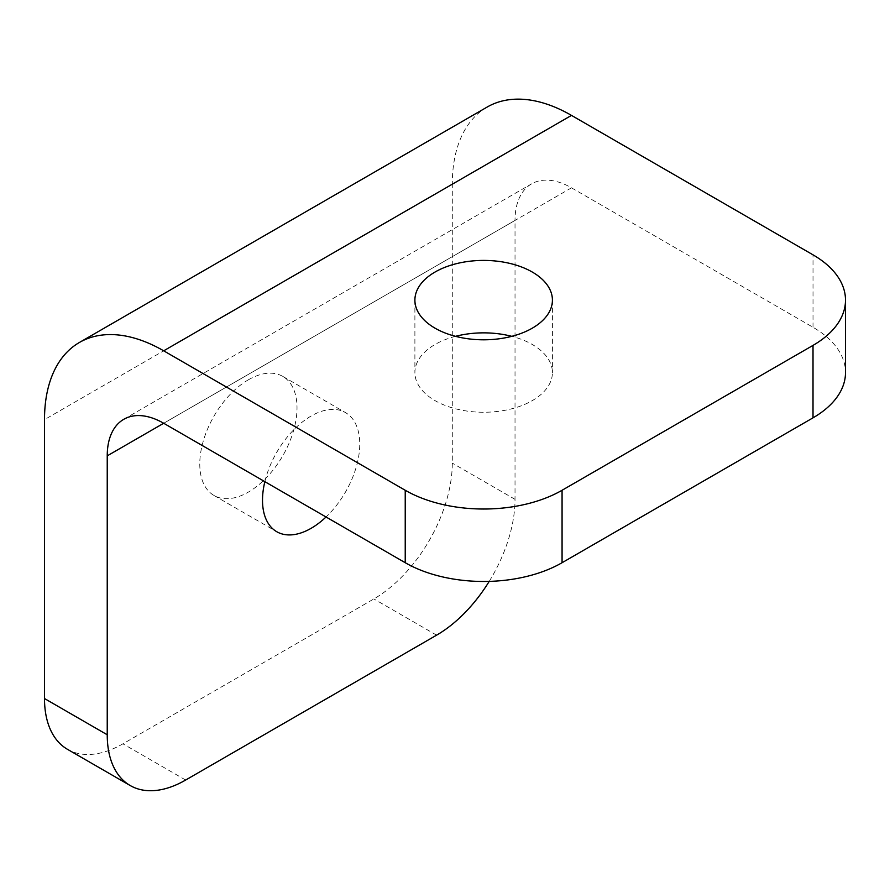 <?xml version="1.0" encoding="UTF-8"?>
<svg xmlns="http://www.w3.org/2000/svg" width="890" height="890" viewBox="0 0 890 890"><rect width="100%" height="100%" fill="white"/><g stroke="black" fill="none" stroke-linecap="round" stroke-linejoin="round"><path stroke-width="0.67" stroke-dasharray="4.45 3.34" d="M248.388 379.796A68.764 39.694 -60 0 1 282.775 376.392A68.764 39.694 -60 0 1 293.311 431.494A68.764 39.694 -60 0 1 248.388 492.081A68.764 39.694 -60 0 1 214.012 495.485A68.764 39.694 -60 0 1 203.476 440.394A68.764 39.694 -60 0 1 248.388 379.796M264.853 481.657A68.764 39.694 -60 0 1 311.133 416.019A68.764 39.694 -60 0 1 345.509 412.615A68.764 39.694 -60 0 1 326.04 516.99M67.473 749.313A110.905 64.035 120 0 0 122.92 743.818L373.867 598.937A110.905 64.035 120 0 0 452.287 463.111L452.287 184.208L44.5 419.635M489.211 581.381A110.905 64.035 120 0 0 515.021 499.334L515.021 220.431L163.704 423.262L571.48 187.835A79.855 46.102 -120 0 0 531.564 183.874A79.855 46.102 -120 0 0 515.021 220.431M487.197 107.034A168.577 97.322 -120 0 0 452.287 184.208M571.48 187.835L813.015 327.275A110.905 64.024 180 0 1 845.5 372.554M455.513 336.331A68.764 39.694 0 0 0 414.896 372.554A68.764 39.694 0 0 0 435.032 400.622A68.764 39.694 0 0 0 509.97 409.233A68.764 39.694 0 0 0 552.412 372.554A68.764 39.694 0 0 0 532.276 344.486A68.764 39.694 0 0 0 511.795 336.331M185.654 780.04L122.92 743.818M436.601 635.16L373.867 598.937M515.021 499.334L452.287 463.111M813.015 327.275L813.015 254.84M282.775 376.392L345.509 412.615M214.012 495.485L276.745 531.708M123.777 419.301L531.564 183.874M552.412 300.108L552.412 372.554M414.896 300.108L414.896 372.554"/><path stroke-width="1.33" d="M326.04 516.99A68.764 39.694 -60 0 1 311.133 528.304A68.764 39.694 -60 0 1 276.745 531.708A68.764 39.694 -60 0 1 264.853 481.657M163.693 350.816L571.48 115.389L813.015 254.84A110.905 64.024 180 0 1 845.5 300.108A110.905 64.024 180 0 1 813.015 345.387L562.068 490.268A110.905 64.024 180 0 1 405.228 490.268L163.693 350.816A168.577 97.322 60 0 0 79.41 342.472A168.577 97.322 60 0 0 44.5 419.635L44.5 698.539A110.905 64.035 120 0 0 67.473 749.313L130.207 785.536A110.905 64.035 120 0 0 185.654 780.04L436.601 635.16A110.905 64.035 120 0 0 489.211 581.381M107.234 455.858A79.855 46.102 60 0 1 123.777 419.301A79.855 46.102 60 0 1 163.693 423.262L107.234 455.858L107.234 734.762A110.905 64.035 120 0 0 130.207 785.536M571.48 115.389A168.577 97.322 -120 0 0 487.197 107.034L79.41 342.472M845.5 300.108L845.5 372.554A110.905 64.024 180 0 1 813.015 417.833L562.068 562.714A110.905 64.024 180 0 1 405.228 562.714L163.693 423.262M511.795 336.331A68.764 39.694 0 0 0 455.513 336.331M435.032 328.176A68.764 39.694 0 0 0 509.97 336.787A68.764 39.694 0 0 0 552.412 300.108A68.764 39.694 0 0 0 532.276 272.04A68.764 39.694 180 0 0 457.338 263.44A68.764 39.694 180 0 0 414.896 300.108A68.764 39.694 180 0 0 435.032 328.176M44.5 698.539L107.234 734.762M813.015 417.833L813.015 345.387M562.068 562.714L562.068 490.268M405.228 562.714L405.228 490.268"/></g></svg>
